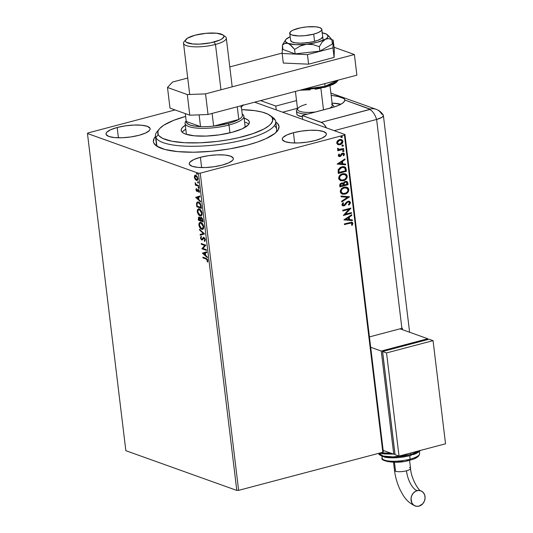 <?xml version="1.0" encoding="UTF-8"?>
<svg xmlns="http://www.w3.org/2000/svg" width="533" height="533" viewBox="0 0 533 533"><rect width="100%" height="100%" fill="white"/><g stroke="black" fill="none" stroke-linecap="round" stroke-linejoin="round"><path stroke-width="0.8" d="M156.442 142.358A60.589 15.977 -6.9 0 0 157.935 146.861A60.589 15.977 173.1 0 1 156.362 143.863L155.429 136.128A60.589 15.977 173.1 0 1 158.528 130.139M155.603 136.355L154.257 138.12L153.364 141.505L153.83 143.097L156.542 146.002L164.85 149.467L177.582 151.599L193.646 152.218L211.648 151.272L230.043 148.834L247.245 145.116A63.28 16.683 173.1 0 1 156.316 145.842A63.28 16.683 173.1 0 1 155.476 136.501M200.395 157.295L201.641 167.582L200.395 157.295L193.885 159.527L190.021 162.019L189.288 163.245L189.395 164.384L192.107 166.263L197.736 167.375L205.432 167.542L214.019 166.742L222.194 165.097A22.219 5.856 173.1 0 1 189.242 163.864A22.219 5.856 173.1 0 1 200.395 157.295A22.219 5.856 173.1 0 1 233.347 158.528A22.219 5.856 173.1 0 1 222.194 165.097L228.704 162.858L232.568 160.366L233.301 159.147L233.194 158.001L230.483 156.122L224.853 155.016L217.158 154.85L208.57 155.649L200.395 157.295M293.43 132.71L294.676 142.997L293.43 132.71L286.914 134.942L283.056 137.434L282.317 138.66L282.43 139.799L285.142 141.678L290.771 142.791L298.467 142.957L307.055 142.158L315.223 140.512A22.219 5.856 173.1 0 1 282.27 139.28A22.219 5.856 173.1 0 1 293.43 132.71A22.219 5.856 173.1 0 1 326.383 133.943A22.219 5.856 173.1 0 1 315.223 140.512L321.739 138.274L325.603 135.782L326.336 134.563L326.223 133.417L323.518 131.538L317.881 130.432L310.186 130.265L301.605 131.065L293.43 132.71M117.18 127.494L118.426 137.787L117.18 127.494L110.664 129.732L106.807 132.224L106.067 133.443L106.18 134.589L108.892 136.468L114.522 137.574L122.217 137.741L130.805 136.941L138.973 135.302A22.219 5.856 173.1 0 1 106.02 134.069A22.219 5.856 173.1 0 1 117.18 127.494A22.219 5.856 173.1 0 1 150.133 128.726A22.219 5.856 173.1 0 1 138.973 135.302L145.489 133.063L149.353 130.572L150.086 129.352L149.973 128.206L147.268 126.328L141.638 125.222L133.943 125.055L125.355 125.855L117.18 127.494M125.848 450.691L87.459 133.503L198.416 173.232L236.799 490.42L125.848 450.691L236.799 490.42L198.416 173.232L87.459 133.503L87.965 132.957L175.077 109.938L87.965 132.957L87.459 133.503L125.848 450.691M194.811 177.069L195.138 175.397L194.672 175.524L194.345 177.196L194.738 177.089L194.345 177.196L195.131 179.268L196.251 180.301L197.283 180.321L197.843 178.448L196.717 175.937L194.911 175.317L194.385 177.476L195.131 179.268L195.584 179.148L195.131 179.268L196.411 180.367L197.516 180.301M198.736 186.297L198.649 185.597L196.097 184.478L195.118 182.672L195.771 184.571L195.271 184.391L195.358 185.084L198.736 186.297L198.649 185.597L196.344 184.671L195.118 182.672L195.771 184.571L195.271 184.391L195.358 185.084L198.736 186.297M195.877 189.875L197.057 191.547L198.036 190.188L198.536 190.261L199.182 192.426L199.329 190.914L198.582 189.641L197.743 189.481L196.824 190.814L196.197 188.709L195.877 189.875L196.284 189.768L195.877 189.875L196.924 191.514L198.336 190.141L199.109 192.513L199.389 191.254L198.236 189.435L196.824 190.814L196.197 188.709L195.877 189.875M201.154 206.298L200.655 204.259L199.522 202.667L198.163 201.94L197.023 202.187L196.504 203.519L196.784 206.737L201.407 208.396L201.154 206.298C200.694 203.833 199.802 202.407 198.483 202.034L197.47 201.94L196.524 203.286L196.784 206.737L201.407 208.396L201.154 206.298M201.247 217.417L200.235 218.417L200.701 218.29L200.235 218.417L199.149 217.217L198.256 218.89L198.696 218.77L198.256 218.89L198.409 220.162L203.033 221.821L202.46 218.723L201.247 217.417L200.575 217.504L200.235 218.417L199.435 217.364L198.536 217.264L198.409 220.162L203.033 221.821L202.813 220.016L201.247 217.417L200.801 217.384M204.505 233.967L199.515 229.303L199.609 230.063L203.379 233.514L200.141 234.453L200.228 235.206L204.492 233.854L199.515 229.303L199.609 230.063L203.379 233.514L200.141 234.453L200.228 235.206L204.505 233.967M206.404 249.704L202.966 248.471L205.865 245.193L201.241 243.541L201.321 244.234L204.772 245.466L201.867 248.744L206.491 250.403L206.404 249.704L202.966 248.471L205.865 245.193L201.241 243.541L201.321 244.234L204.772 245.466L201.867 248.744L206.491 250.403L206.404 249.704M206.051 258.985L207.277 260.024L207.104 261.576L207.504 262.056L207.843 260.67L207.217 259.018L202.893 257.192L202.973 257.885L206.518 258.865L202.973 257.885L206.051 258.985L207.357 260.377L207.104 261.576L207.504 262.056L207.83 260.544L206.011 258.312L202.893 257.192L202.973 257.885L203.393 257.372L203.439 257.765L206.518 258.865L206.051 258.985M202.4 253.142L207.377 257.692L207.284 256.933L205.691 255.474L205.378 252.942L206.751 252.542L206.657 251.789L202.4 253.142L202.853 252.902L202.4 253.142L207.377 257.692L207.284 256.933L205.691 255.474L205.378 252.942L206.751 252.542L206.657 251.789L202.4 253.142M204.759 238.224L203.912 238.071L204.845 239.617L205.278 239.504L204.246 240.756L204.712 240.63L204.952 241.143L204.712 240.63L204.246 240.756L204.552 241.402L205.312 239.737L204.719 238.164L203.419 237.345L202.054 239.17L201.514 239.197L200.921 238.124L201.367 237.132L201.021 236.485L200.448 237.951L201.341 239.723L202.38 239.843L203.912 238.071L204.845 239.617L204.246 240.756L204.552 241.402L204.945 241.149L205.312 239.737L203.393 237.358L203.859 237.232M202.88 229.323L201.747 229.33L202.653 229.41L203.739 226.712C203.153 224.253 202.2 222.807 200.888 222.381L199.955 222.301L198.882 225.026L199.329 224.906L198.882 225.026C199.482 227.471 200.435 228.91 201.747 229.33L202.906 229.303L203.693 228.157L203.579 225.885L202.573 223.773L200.681 222.314L199.122 223.027L198.862 224.819L199.509 227.058L200.901 228.844L202.214 229.21L200.388 227.644M201.254 215.898L200.128 215.905L201.028 215.985L202.114 213.287C201.527 210.828 200.581 209.382 199.262 208.956L198.329 208.876L197.263 211.601L197.71 211.481L197.263 211.601C197.856 214.053 198.816 215.485 200.128 215.905L201.281 215.885L202.067 214.739L201.954 212.467L200.954 210.348L198.849 208.849L197.496 209.602L197.237 211.401L197.89 213.633L199.275 215.419L200.588 215.785L198.769 214.219M195.651 197.37L200.621 201.914L200.535 201.161L198.936 199.702L198.629 197.17L200.002 196.77L199.908 196.017L195.651 197.37L196.104 197.13L195.651 197.37L200.621 201.914L200.535 201.161L198.936 199.702L198.629 197.17L200.002 196.77L199.908 196.017L195.651 197.37M198.676 188.376L198.922 187.676L198.296 187.27L198.536 188.296L198.989 187.936L198.536 187.216L198.216 187.663L198.676 188.376L198.989 187.936M198.029 183.052L198.323 182.479L197.65 181.946L197.89 182.972L198.343 182.612L197.89 181.9L197.576 182.339L198.029 183.052L198.343 182.612M196.977 174.378L197.23 173.671L196.604 173.272L196.844 174.298L197.297 173.931L196.837 173.218L196.524 173.658L196.977 174.378L197.297 173.931M383.327 451.698L344.944 134.509L254.661 102.183L344.944 134.509L344.438 135.049L382.827 452.244L238.624 490.347L200.241 173.158L344.438 135.049L200.241 173.158L198.416 173.232L200.241 173.158L238.624 490.347L236.799 490.42L238.624 490.347L382.827 452.244L344.438 135.049L344.944 134.509L383.327 451.698L382.827 452.244L383.327 451.698M341.38 139.566L342.906 141.305L341.513 139.613L339.534 139.573L337.502 140.805L336.749 142.937L337.962 144.55L339.028 144.796L340.933 144.376L342.406 143.144L342.926 141.605L342.486 140.266L340.92 139.466L339.255 139.653L337.502 140.805L336.749 142.358L336.996 143.723L338.189 144.636M343.752 149.207L343.672 148.514L339.614 149.473L338.428 149.193L338.282 148.487L337.609 148.321L337.469 148.754L338.595 149.853L337.722 150.079L337.802 150.779L343.752 149.207L337.782 150.619L343.752 149.207L343.672 148.514L338.748 149.373L338.282 148.487L337.609 148.321L337.469 148.9L338.595 149.853L337.722 150.079L337.802 150.779L343.752 149.207M338.282 155.616L338.921 156.489L340.241 156.449L342.126 154.104L343.012 153.751L343.732 154.383L343.225 155.503L343.825 155.756L344.425 153.95L343.745 153.158L342.712 153.071L341.666 153.571L340.167 155.723L339.121 155.649L339.528 154.323L338.968 154.05L338.315 155.183L339.008 156.515L340.001 156.522L342.979 153.704L342.413 153.697L343.732 154.383L343.225 155.503L343.825 155.756L344.458 154.11L343.625 153.111L341.666 153.571L339.887 155.836L339.008 155.376L339.528 154.323L338.968 154.05L338.282 155.616M346.177 169.208L345.517 167.422L344.291 166.729L342.506 166.649L340.241 167.415L338.202 169.707L338.288 173.458L346.43 171.306L346.177 169.208L346.164 171.213L346.177 169.208L344.551 166.809L341.786 166.802L338.155 169.867L338.288 173.458L346.43 171.306L338.268 173.298L346.164 171.213L346.177 169.208M348.049 184.731L347.416 181.9L345.264 181.407L344.058 182.079L343.359 183.379L342.019 182.912L340.414 183.572L339.754 184.718L339.914 186.883L348.049 184.731L339.894 186.723L348.049 184.731L347.836 182.926L346.69 181.427L345.264 181.407L343.359 183.379L341.52 182.992L339.754 185.604L339.914 186.883L348.049 184.731M349.521 196.877L341.02 196.024L341.107 196.777L347.549 197.343L341.64 201.168L341.733 201.92L349.508 196.764L341.02 196.024L341.107 196.777L347.549 197.343L341.64 201.168L341.733 201.92L349.521 196.877M351.427 212.614L345.371 214.219L350.881 208.103L342.739 210.255L342.826 210.948L348.895 209.342L343.372 215.465L351.514 213.313L351.427 212.614L345.371 214.219L350.901 208.263L342.739 210.255L342.826 210.948L348.895 209.342L343.372 215.465L351.514 213.313L351.427 212.614M349.895 223.174L351.9 223.16L351.54 225.119L352.206 225.306L352.939 223.354L351.713 222.161L344.391 223.907L344.478 224.606L349.628 223.08L344.458 224.446L351.607 222.981L352.106 223.58L351.54 225.119L352.206 225.306L352.939 223.354L352.106 222.241L344.391 223.907L344.478 224.606L349.895 223.174M343.905 219.863L352.393 220.602L352.3 219.843L349.581 219.609L349.275 217.071L351.773 215.459L351.68 214.699L343.905 219.863L352.393 220.602L352.3 219.843L349.581 219.609L349.275 217.071L351.773 215.459L351.68 214.699L343.905 219.863M347.03 202.267L346.13 203.853L347.796 201.827L347.03 202.267L348.575 201.827L347.796 201.827L348.908 201.94L349.595 202.82L348.409 204.592L348.888 205.045L350.421 202.547L349.841 201.521L348.769 201.141L346.597 202.054L344.118 205.085L342.739 204.745L343.592 203.066L343.025 202.653L341.853 204.605L342.646 205.825L344.278 205.765L347.289 202.36L348.562 201.874L349.595 202.82L348.409 204.592L348.888 205.045L350.194 203.679L350.421 202.547L348.629 204.952L350.421 202.547L349.342 201.254L347.989 201.227L344.838 204.492L343.065 205.125M341.86 193.965L344.025 194.179L346.184 193.452L347.962 191.807L348.582 189.428C348.355 191.92 347.083 193.452 344.764 194.032L345.024 194.125C347.349 193.546 348.622 192.013 348.849 189.521L346.903 187.223L344.145 187.196C341.793 187.769 340.507 189.315 340.294 191.84L342.166 194.079L345.75 193.885L347.709 192.553L348.622 191.167L348.849 189.521L348.242 188.102L347.043 187.283L344.884 187.043L341.433 188.775L340.301 191.001L340.654 192.886L342.519 194.185L345.024 194.125L342.039 194.025M340.234 180.54L342.399 180.754L344.565 180.034L346.337 178.388L346.956 176.003C346.73 178.495 345.457 180.027 343.139 180.607L343.399 180.707C345.724 180.121 346.996 178.588 347.223 176.103L345.277 173.805L342.519 173.771C340.167 174.344 338.888 175.897 338.675 178.415L340.54 180.654L344.125 180.467L346.084 179.128L346.996 177.742L347.223 176.103L346.617 174.677L345.417 173.858L343.259 173.625L339.807 175.35L338.675 177.582L339.028 179.461L340.893 180.76L343.399 180.707L340.414 180.607M337.156 164.084L345.644 164.824L345.551 164.071L342.832 163.831L342.526 161.299L345.024 159.68L344.931 158.927L337.156 164.084L345.644 164.824L345.551 164.071L342.832 163.831L342.526 161.299L345.024 159.68L344.931 158.927L337.156 164.084M343.039 150.306L344.051 150.799L343.305 150.399L342.699 151.159L343.878 151.292L343.658 150.386L342.699 151.019L343.445 151.559L342.433 151.059M342.399 144.983L343.412 145.476L342.659 145.076L342.053 145.835L343.232 145.969L343.012 145.063L342.053 145.696L342.799 146.235L341.786 145.736M341.347 136.301L342.359 136.794L341.613 136.395L341 137.154L342.179 137.294L342.326 136.668L341.846 136.368L341 137.021L341.753 137.554L340.74 137.061M247.245 145.116L257.312 142.084L265.794 138.747L274.868 133.43L278.146 129.892L279.039 126.508L277.513 123.409L275.774 121.944A63.28 16.683 173.1 0 1 277.18 131.218A63.28 16.683 173.1 0 1 247.245 145.116M240.829 107.24L243.121 104.768M159.474 128.819A57.897 15.264 173.1 0 1 185.637 116.427L173.538 120.385L163.851 125.168L159.813 128.433L158.587 130.045L157.908 131.618L158.208 134.596A57.897 15.264 173.1 0 1 159.474 128.819L157.195 131.511A60.589 15.977 -6.9 0 0 155.863 137.561L158.208 134.596L159.18 135.975L162.738 138.433L171.799 141.218L184.598 142.717L200.042 142.797L216.791 141.458L227.977 139.826L238.677 137.674L252.915 133.65L263.915 128.993L268.958 125.728L270.717 124.102L272.623 120.918L272.323 117.94L271.35 116.56L267.793 114.102L262.216 112.11L254.834 110.664L241.689 109.645A57.897 15.264 173.1 0 1 270.051 115.434A57.897 15.264 173.1 0 1 272.323 117.94L275.294 120.132A60.589 15.977 173.1 0 1 275.728 121.571L276.667 129.306A60.589 15.977 173.1 0 1 275.854 132.59A60.589 15.977 -6.9 0 0 274.382 125.655M242.901 105.287A22.219 5.856 173.1 0 1 241.356 106.88M351.967 222.201L352.939 223.354L352.206 225.306L351.547 225.099L351.947 225.212L352.686 223.52L351.827 222.141M351.46 222.934L349.628 223.08L351.494 222.954M351.447 214.852L351.773 215.459L349.008 216.978L349.315 219.509L349.008 216.978L351.507 215.359L351.447 214.852M352.046 219.823L352.393 220.602L343.892 219.789L352.126 220.509L352.046 219.823M348.209 217.497L345.597 219.19L348.209 217.497L345.597 219.19L348.475 217.591L348.709 219.529L345.857 219.283L348.709 219.529L348.209 217.497M351.18 212.68L351.514 213.313L343.372 215.299L351.247 213.213L351.18 212.68M348.629 209.249L342.806 210.788L348.629 209.249M350.641 208.17L345.371 214.219L350.634 208.17M345.151 205.192L346.13 203.853L345.151 205.192L343.692 205.778L345.151 205.192M343.838 205.192L342.433 204.459L343.592 203.066L343.025 202.653L341.86 204.765L342.732 205.858L343.958 205.871L342.606 205.805M343.205 205.138L342.433 204.459L343.572 205.092M349.208 201.214L350.161 202.453L349.242 201.227M343.359 205.845L344.884 205.098L346.863 202.427M347.289 197.243L341.1 196.704L347.289 197.243M342.339 193.286L340.887 191.653L341.54 189.355L343.965 187.796L346.61 187.989M346.357 187.869L343.965 187.796L346.483 187.916L348.016 189.768C347.822 191.753 346.796 192.979 344.938 193.432L342.672 193.406L341.127 191.587C341.327 189.581 342.366 188.349 344.231 187.889L343.965 187.796C342.099 188.256 341.067 189.488 340.86 191.494L342.546 193.359M342.646 182.966L342.239 182.839M346.557 181.38L347.836 182.926L347.789 184.638L347.469 182.379L346.257 181.28M346.124 182.086L345.084 182.006L343.765 183.479L343.798 184.611L344.025 183.572L345.351 182.099L346.263 182.126L347.136 184.258L343.845 184.958L344.225 182.519L345.244 181.973L346.277 182.179M340.314 185.151L340.9 183.772L342.266 183.605L341.36 183.585L340.314 185.151L340.4 185.87L340.314 185.151M340.66 185.964L341.36 183.585L342.526 183.698L343.272 185.277L340.66 185.964L340.58 184.718L341.167 183.865L342.259 183.605L342.959 184.018L343.272 185.277L340.66 185.964M339.568 178.961L339.255 177.402L340.174 175.63L342.639 174.304L344.984 174.571M340.714 179.861L339.748 179.201M344.731 174.451L342.339 174.371L344.864 174.491L346.39 176.343C346.197 178.335 345.171 179.554 343.312 180.007L341.053 179.987L339.501 178.162C339.708 176.156 340.74 174.924 342.606 174.464L342.339 174.371C340.474 174.831 339.441 176.063 339.241 178.069L340.92 179.934M344.411 166.762L345.91 169.114L345.471 167.629L344.365 166.742M343.858 167.435L341.606 167.402L338.708 169.934L339.041 172.545L338.968 170.027L341.873 167.495L343.992 167.482L344.984 168.281L345.511 170.833L338.775 172.445L338.662 170.194L339.135 168.974L342.099 167.295M342.592 167.235L343.085 167.249M343.565 167.335L343.905 167.455M344.698 159.074L345.024 159.68L342.259 161.206L342.566 163.738L342.259 161.206L344.758 159.587L344.698 159.074M345.297 164.051L345.644 164.824L337.142 164.011L345.377 164.73L345.297 164.051M341.46 161.719L338.848 163.418L341.46 161.719L338.848 163.418L341.726 161.812L341.959 163.758L339.108 163.511L341.959 163.758L341.46 161.719M338.948 154.077L339.528 154.323L338.741 155.283L339.628 155.743L338.741 155.283L339.261 154.23L338.948 154.077M339.887 155.836L339.008 155.376M343.499 153.078L344.458 154.11L343.558 155.663L344.205 154.244L343.479 153.064M343.472 154.29L342.413 153.697L340.893 156.062L338.875 156.462M342.672 153.79L343.072 153.744M338.662 156.389L340.527 156.049L342.413 153.697M343.845 155.316L344.058 154.91M339.081 155.716L338.741 155.283M342.699 151.159L343.445 151.559L344.051 150.799L343.305 150.399M344.051 150.799L343.445 151.559M342.946 151.492L343.752 150.972L343.505 150.333M338.528 149.293L338.015 148.387L338.622 149.32M343.425 148.574L343.492 149.113L343.425 148.574M342.053 145.835L342.799 146.235L343.412 145.476L342.659 145.076M343.412 145.476L342.799 146.235M342.299 146.169L343.112 145.649L342.859 145.009M342.099 140.032L342.646 141.811L341.833 143.417L339.887 144.57L337.949 144.55L340.154 144.663C341.84 144.236 342.759 143.117 342.906 141.305L342.639 141.212C342.499 143.024 341.58 144.143 339.887 144.57L337.695 144.45M342.219 140.172L341.367 139.566M339.361 140.172L340.927 140.206L339.361 140.172L337.216 142.651L337.882 141.012L339.361 140.172M338.228 143.837L337.216 142.651L339.621 140.266L341.2 140.299L342.173 141.505L340.074 143.97L338.528 143.95L337.216 142.651L338.395 143.897M341.06 140.252L342.173 141.505L341.54 143.137L340.074 143.97L338.488 143.937L337.522 142.957L337.855 141.452L339.228 140.392L341.193 140.299M341 137.154L341.753 137.554L342.359 136.794L341.613 136.395M342.359 136.794L341.753 137.554M341.247 137.487L342.059 136.968L341.813 136.328M344.231 187.889L347.083 188.222L347.849 189.142L348.009 190.428L347.503 191.667L346.077 192.973L343.165 193.539L341.453 192.48L341.14 190.921L342.059 189.142L344.231 187.889M344.065 184.704L344.085 183.312L344.678 182.433L345.664 182.046L346.756 182.499L347.136 184.258L344.105 185.058L344.065 184.704M342.606 174.464L345.464 174.797L346.223 175.723L346.383 177.009L345.877 178.242L344.451 179.554L341.54 180.114L339.827 179.055L339.514 177.496L340.44 175.723L342.606 174.464M339.041 172.545L338.968 170.027L340.114 168.328L342.859 167.335L344.884 168.122L345.511 170.833L339.041 172.545M207.837 260.484L207.723 261.63L207.104 261.576L207.57 261.45L207.81 260.69L207.35 260.81L207.823 260.257M207.79 260.264L207.357 260.377L207.79 260.264M207.517 259.478L206.518 258.865L207.597 259.598M207.297 257.073L202.866 253.022L207.297 257.073M203.506 253.488L205.385 252.955L204.945 253.068L205.178 255.007L205.618 254.894L205.178 255.007L203.506 253.488L204.945 253.068L205.178 255.007L203.506 253.488M206.458 250.097L201.867 248.744L205.238 245.347L201.321 244.234L201.74 243.714L201.787 244.107L205.238 245.347L202.333 248.625L206.458 250.097M205.325 239.757L204.712 240.63L205.312 239.497M202.846 239.723L201.721 239.95L202.38 239.843L204.046 237.958M203.486 238.138L203.912 238.071M200.914 237.845L200.448 237.951L201.721 239.95L202.38 239.843M201.721 239.95L202.187 239.823L201.347 239.07M202.167 239.144L202.633 238.917L201.621 239.244L200.921 238.124L201.367 237.132L201.021 236.485L200.448 237.951L201.487 236.366M202.087 239.124L202.986 238.224L201.621 239.244M202.167 239.044L202.633 238.917L202.24 239.157M203.833 237.385L202.52 238.351L203.626 237.338M203.699 237.292L202.633 238.917M201.141 236.699L200.948 238.038M201.141 238.664L202.367 239.87M204.146 237.925L204.825 238.304M200.694 235.073L200.601 234.327L200.141 234.453L203.846 233.387L203.379 233.514L203.846 233.387L200.075 229.936L199.609 230.063L200.055 229.796L203.846 233.387L200.601 234.327L200.694 235.073M199.329 224.66L200.195 222.261M200.321 227.544L201.581 228.877L203.013 229.31M200.548 222.148L199.582 222.901L199.329 224.699M200.501 222.961L201.607 223.021L202.8 224.06M203.759 226.758L203.533 228.004L202.767 228.597M202.613 223.82L200.968 223.074L203.266 226.565L202.407 228.697L201.667 228.637L199.355 225.166L200.221 223.007L201.434 222.947L200.221 223.007M203.266 226.565L203.699 226.452L203.266 226.565L203.066 228.124L202.3 228.717L200.635 227.931L199.375 225.326L199.775 223.274L200.641 222.987L201.654 223.46L203.266 226.565M202.407 228.697L203.766 226.971M198.876 220.042L198.829 219.649L198.876 220.042M199.149 217.217L198.702 217.184M198.722 218.763L199.615 217.098M201.168 217.297L200.701 218.29L201.707 217.291M198.996 217.138L198.696 218.55M201.421 217.997L202.493 218.69M199.988 217.957L199.242 217.917L200.241 219.816L200.681 219.696L200.281 220.169L200.721 220.056L198.802 219.636L198.742 218.097L199.242 217.917L200.281 220.169L198.802 219.636L199.435 217.764L200.095 218.05L200.661 219.369M200.641 219.27L200.348 218.39M200.754 220.342L200.635 218.903L201.794 217.984L201.048 218.084L202.38 220.162L202.82 220.042L202.38 220.162L202.473 220.955L202.913 220.842L200.754 220.342L200.655 218.677L201.194 218.077L202.167 219.123L202.473 220.955L200.754 220.342M202.24 218.317L201.327 218.11M197.703 211.235L198.569 208.836M198.702 214.119L199.955 215.452L201.387 215.885M198.922 208.729L197.963 209.482L197.703 211.275M198.876 209.536L199.982 209.596L201.174 210.642M202.134 213.34L201.907 214.579L201.148 215.172M200.988 210.402L199.349 209.649L201.641 213.14L200.781 215.279L200.042 215.212L197.73 211.741L198.596 209.589L199.808 209.529L198.596 209.589M201.641 213.14L202.074 213.027L201.641 213.14L201.227 215.006L200.368 215.292L199.355 214.826L197.783 212.074L198.149 209.855L199.016 209.569L200.028 210.042L201.641 213.14M200.781 215.279L202.14 213.546M201.374 208.097L196.784 206.737L197.203 206.224L197.25 206.617L201.374 208.097M198.183 202.547L199.029 202.607L198.569 202.727L200.415 204.885L200.848 207.53L201.287 207.417L197.177 206.218L197.063 205.258L196.617 205.372L197.063 205.258L197.01 203.806L197.77 202.653L199.155 202.653L200.388 203.726M197.003 204.445L196.99 203.16L196.524 203.286L197.716 201.907M197.743 201.894L197.037 202.913L197.023 204.705M197.123 205.758L197.083 203.413L198.309 202.653L199.562 203.393L200.415 204.885L200.848 204.772L200.415 204.885L200.761 206.784L201.201 206.671L200.761 206.784L200.848 207.53L197.177 206.218L197.123 205.758M200.335 203.653L199.029 202.607L197.77 202.653M200.548 201.301L196.117 197.243L200.548 201.301M196.757 197.71L198.636 197.177L198.196 197.297L198.429 199.235L198.869 199.122L198.429 199.235L196.757 197.71L198.196 197.297L198.429 199.235L196.757 197.71M196.344 189.755L196.664 188.582M197.576 190.634L197.843 190.061L197.377 190.188L198.209 189.355L197.37 190.707M198.236 189.435L197.743 189.481M199.455 191.347L199.349 192.08L198.742 192.007L199.449 191.061M199.362 191.081L198.982 191.18L199.362 191.081M198.642 189.995L199.002 190.134L198.336 190.141L198.802 190.014L198.243 190.681M197.883 191.354L197.417 191.48M196.924 191.514L197.39 191.394L196.67 190.721L197.523 191.427M196.524 188.789L196.337 189.648M199.142 188.256L198.682 187.536L198.216 187.663L199.002 187.096M198.536 187.216L198.216 187.663M198.689 187.296L199.002 188.176M198.696 185.99L195.358 185.084L195.771 184.565L195.818 184.964L198.696 185.99M196.104 184.478L195.771 184.571L196.104 184.478M195.451 183.059L195.065 183.159L195.451 183.059M198.496 182.932L198.043 182.213L197.576 182.339L198.356 181.773M197.89 181.9L197.576 182.339M198.043 181.98L198.356 182.852M197.277 180.327L196.411 180.367C197.37 180.734 197.85 180.087 197.843 178.448L195.791 175.277L194.672 175.524L195.378 175.197L194.785 176.789M195.791 175.277L194.672 175.524M196.411 180.367L196.877 180.247L195.598 179.141L197.457 180.314M195.711 175.85L197.263 176.59M197.91 178.595L197.23 179.608M194.758 177.342L196.344 175.85L195.358 175.93L197.803 178.202L196.331 179.674L194.758 177.342L195.245 175.977L196.337 176.236L197.343 177.855L197.217 179.468L195.864 179.414L194.758 177.342M197.01 176.296L195.877 175.977M197.87 178.901L197.303 179.594L196.331 179.674M197.443 174.251L196.99 173.538L196.524 173.658L197.303 173.092M196.837 173.218L196.524 173.658M196.997 173.298L197.31 174.171M271.29 116.494A60.589 15.977 173.1 0 1 275.294 120.132A60.589 15.977 -6.9 0 0 272.916 117.513L270.051 115.434M244.927 125.875A29.621 7.808 173.1 0 1 245.14 126.574A29.621 7.808 173.1 0 1 245.1 127.327L245.14 126.541M186.543 134.396L186.55 134.416A29.621 7.808 173.1 0 1 186.543 134.396A29.621 7.808 173.1 0 1 186.33 133.696L185.078 123.376A29.621 7.808 173.1 0 1 186.177 120.864L185.944 121.124A29.621 7.808 -6.9 0 0 196.69 128.087A29.621 7.808 -6.9 0 0 229.017 125.022A29.621 7.808 -6.9 0 0 242.515 114.275L242.229 114.069M181.18 130.392A34.332 9.054 173.1 0 0 181.427 131.205L182.906 132.784L185.624 134.109L194.338 135.815L206.238 136.075L219.509 134.836L232.135 132.291L242.195 128.833L248.151 124.982L249.284 123.096L249.104 121.331A34.332 9.054 173.1 0 0 244.121 118.166L247.625 119.752L249.104 121.331L249.304 122.996L249.104 121.331A34.332 9.054 173.1 0 1 249.351 122.144A34.332 9.054 173.1 0 1 217.93 135.056A34.332 9.054 173.1 0 1 181.427 131.205L181.253 129.439L182.379 127.554L185.311 125.282A34.332 9.054 173.1 0 0 181.18 130.392L181.187 130.438M275.728 121.571A60.589 15.977 173.1 0 1 220.282 144.35A60.589 15.977 173.1 0 1 155.863 137.561L156.802 145.302L155.863 137.561A60.589 15.977 173.1 0 1 155.429 136.128M248.092 123.623L248.784 124.176A34.332 9.054 -6.9 0 0 244.594 122.03L245.373 122.297M182.846 131.424L185.777 129.153A34.332 9.054 -6.9 0 0 182.213 132.231M155.863 137.561A60.589 15.977 -6.9 0 0 223.061 143.963A60.589 15.977 -6.9 0 0 275.294 120.132L272.323 117.94A57.897 15.264 173.1 0 1 222.421 140.712A57.897 15.264 173.1 0 1 158.208 134.596L155.863 137.561M242.302 114.722A28.276 7.455 173.1 0 1 242.408 115.554A28.276 7.455 173.1 0 1 238.797 119.465A28.276 7.455 173.1 0 1 228.197 123.496L229.017 125.022L229.963 132.837L229.017 125.022A29.621 7.808 173.1 0 1 185.078 123.376M242.229 114.082A29.621 7.808 173.1 0 1 243.894 116.261A29.621 7.808 173.1 0 1 229.017 125.022L228.197 123.496L234.22 121.591L238.797 119.465L213.64 126.114L228.197 123.496A28.276 7.455 173.1 0 1 213.64 126.114A28.276 7.455 173.1 0 1 200.541 126.621L186.257 121.504L187.09 123.423L189.908 124.982L194.505 126.074L200.541 126.621A28.276 7.455 173.1 0 1 186.257 121.504L185.297 113.596L186.257 121.504L200.541 126.621A28.276 7.455 -6.9 0 0 213.64 126.114L212.107 113.429L213.64 126.114L238.797 119.465A28.276 7.455 -6.9 0 0 242.408 115.554L242.242 114.562M237.265 106.78L238.797 119.465L237.265 106.78M242.408 115.554L241.216 105.734L242.408 115.554M199.115 114.848L200.541 126.621L199.115 114.848M223.78 35.838A21.54 5.683 173.1 0 1 226.292 38.063A21.54 5.683 173.1 0 1 215.472 44.439A21.54 5.683 -6.9 0 0 225.292 36.624L223.001 34.958A19.388 5.11 173.1 0 1 214.166 41.994L215.472 44.439L220.962 89.797L215.472 44.439A21.54 5.683 173.1 0 1 183.519 43.24A21.54 5.683 173.1 0 1 185.424 40.475M185.97 39.442L184.145 41.601A21.54 5.683 -6.9 0 0 191.96 46.664A21.54 5.683 -6.9 0 0 215.472 44.439L214.166 41.994A19.388 5.11 173.1 0 1 193.006 43.999A19.388 5.11 173.1 0 1 185.97 39.442A19.388 5.11 173.1 0 1 195.145 35.185L206.051 33.299L216.485 33.199L222.934 34.911L223.767 35.804L223.86 36.804L221.868 38.962L219.849 40.042L210.715 42.793L199.542 44.126L192.826 43.979L186.377 42.267L185.544 41.374L185.451 40.375L187.443 38.216L195.145 35.185A19.388 5.11 173.1 0 1 223.001 34.958M296.841 113.489L296.941 114.462L297.747 115.328L302.364 116.794A18.848 4.97 173.1 0 1 296.801 114.015L296.428 110.924A18.848 4.97 173.1 0 1 297.547 108.925M336.976 103.515L340.141 104.648L336.976 103.515M313.704 34.132L314.583 41.354L313.704 34.132A16.157 4.257 173.1 0 1 289.739 33.233A16.157 4.257 173.1 0 1 297.854 28.456A16.157 4.257 173.1 0 1 321.819 29.355A16.157 4.257 173.1 0 1 313.704 34.132L318.441 32.506L321.252 30.694L321.785 29.801L321.705 28.969L319.733 27.603L315.643 26.797L306.941 26.883L300.732 27.789L293.117 30.081L291.438 30.981L289.772 32.78L290.552 34.359L291.824 34.978L298.58 35.938L304.616 35.704L313.704 34.132M332.299 104.721A18.848 4.97 173.1 0 1 333.858 106.393A18.848 4.97 173.1 0 1 333.751 107.12A18.848 4.97 -6.9 0 0 332.978 105.128L332.286 104.628M331.553 104.095A17.502 4.617 173.1 0 1 329.501 108.292A17.502 4.617 -6.9 0 0 332.365 105.261L330 85.733M320.893 88.285L323.504 109.878L320.893 88.285M297.534 108.832L296.981 109.485A18.848 4.97 -6.9 0 0 307.581 114.082A18.848 4.97 173.1 0 1 296.428 110.924M295.422 91.409L297.607 109.472A17.502 4.617 -6.9 0 0 315.776 111.923A17.502 4.617 173.1 0 1 298.12 108.139A17.502 4.617 173.1 0 1 306.402 104.295M338.002 80.157L325.077 86.306A1.346 0.606 75.2 0 1 324.77 87.372A1.346 0.606 75.2 0 1 324.57 87.359A1.346 0.606 -104.8 0 0 324.77 87.372A1.346 0.606 -104.8 0 0 325.077 86.306A26.93 7.102 -6.9 0 0 338.002 80.157M324.757 83.661L325.077 86.306L324.757 83.661M303.357 89.311A26.93 7.102 -6.9 0 0 325.077 86.306L303.357 89.311M328.641 86.139L334.731 83.361L336.516 81.915M299.986 90.204L310.179 89.85M315.163 89.251L320.02 88.411M356.89 75.166L208.037 114.502L189.801 115.208L169.987 108.119L167.495 87.485L172.519 82.049L187.729 78.031L172.519 82.049L167.495 87.485L187.303 94.581L167.495 87.485L169.987 108.119L189.801 115.208L187.303 94.581L189.801 115.208L208.037 114.502L205.538 93.875L187.303 94.581L205.538 93.875L354.392 54.539L205.538 93.875L208.037 114.502L356.89 75.166L354.392 54.539L356.89 75.166M229.783 66.911L282.15 53.073L229.783 66.911M334.044 47.25L354.392 54.539L334.044 47.25M308.6 64.173L307.448 54.633L332.958 47.89L334.111 57.431L308.6 64.173L283.296 63.047L282.144 53.507L283.296 63.047L308.6 64.173L334.111 57.431L332.958 47.89L333.165 40.022L334.324 49.562L334.111 57.431L334.324 49.562L333.165 40.022L331.866 39.968L333.165 40.022L332.958 47.89L307.448 54.633L308.6 64.173M282.477 45.611L282.144 53.507L307.448 54.633L282.144 53.507L282.477 45.611M307.768 42.467A16.157 4.257 -6.9 0 0 303.637 43.066M322.692 36.557L321.439 38.523L317.921 40.301L312.691 41.807L306.542 42.813A16.157 4.257 173.1 0 1 290.612 40.455M285.075 40.635L282.41 45.052L284.995 43.386L286.461 43.14L295.822 44.665L309.806 44.172L313.078 44.625L319.32 46.684L319.853 51.135L295.149 53.866L294.609 49.416L300.192 46.051L303.27 44.892L317.222 42.3L326.796 38.676L328.501 38.569L331.826 39.582L332.359 44.032L319.853 51.135L319.32 46.684L321.972 42.28L327.282 37.71L328.055 36.144L326.482 34.132L321.892 32.786M285.681 39.742L282.41 45.052L282.943 49.496L282.41 45.052L284.995 43.386L288.047 43.433L289.692 44.292L294.609 49.416L300.192 46.051L306.502 44.246A21.54 5.683 173.1 0 1 288.047 43.433A21.54 5.683 173.1 0 1 285.681 39.742A21.54 5.683 173.1 0 1 288.2 37.696A21.54 5.683 173.1 0 1 290.165 36.724L286.028 39.315L285.255 40.881L285.421 41.607L291.358 45.658L294.609 49.416L295.149 53.866L319.853 51.135L332.359 44.032L331.826 39.582L327.315 34.698A21.54 5.683 173.1 0 1 325.11 39.329L328.501 38.569L331.826 39.582L328.581 35.831M326.922 34.465L325.263 33.599A21.54 5.683 173.1 0 1 327.315 34.698M295.149 53.866L282.943 49.496L295.149 53.866M322.698 36.584L322.698 36.57A16.157 4.257 173.1 0 1 306.542 42.813L300.405 43.166L295.229 42.813L291.784 41.801L290.605 40.288M322.245 32.839A21.54 5.683 173.1 0 1 325.263 33.599L325.263 33.599M325.11 39.329A21.54 5.683 173.1 0 1 306.502 44.246L313.078 44.625L319.32 46.684L321.972 42.28L325.11 39.329M260.61 100.61L275.788 106.047L276.254 109.911L275.788 106.047L296.535 100.564L275.788 106.047L260.61 100.61M343.945 98.585L339.494 96.766L331.872 95.42A26.93 7.102 173.1 0 0 331.166 95.387L337.242 96.187L343.945 98.585L344.818 100.051L344.598 101.017L342.786 103.049L339.248 105.081L334.231 106.973L302.204 115.508L322.218 122.803L324.177 124.522L326.436 127.88A13.465 6.05 75.2 0 0 321.252 122.323L370.155 109.298L344.818 100.051L370.049 109.085A13.465 11.493 -70.3 0 1 376.145 109.305A13.465 11.493 -70.3 0 1 381.641 114.009A13.465 3.551 173.1 0 1 383.38 115.461A13.465 3.551 173.1 0 1 376.618 119.445L381.961 117.34L383.354 115.834L383.227 115.041L383.354 115.834L381.961 117.34L376.618 119.445A13.465 3.551 -6.9 0 0 383.26 115.108M344.325 98.905L344.818 100.051A26.93 7.102 173.1 0 1 331.279 107.819L302.204 115.508L302.677 119.372L302.204 115.508L321.252 122.323L369.629 109.538A13.465 6.05 75.2 0 1 376.618 119.445A13.465 6.05 -104.8 0 0 369.629 109.538L370.049 109.085A13.465 11.493 109.7 0 1 376.158 109.312M334.184 130.658L376.618 119.445L401.895 328.328L369.436 336.903L401.895 328.328A13.465 3.551 -6.9 0 0 402.355 328.201L402.535 329.714L402.355 328.201A13.465 3.551 -6.9 0 1 401.895 328.328L376.618 119.445L334.184 130.658M282.67 112.21L297.467 108.299L282.67 112.21M332.106 103.122L340.887 104.255A26.93 7.102 -6.9 0 0 332.106 103.122M344.758 99.624L344.818 100.051M415.32 506.01C406.186 501.793 403.354 495.89 399.943 489.407C397.152 483.398 395.339 477.048 394.5 470.359A8.082 2.132 -6.9 0 0 395.539 471.232A8.082 2.132 -6.9 0 0 406.486 470.806A17.522 7.875 -104.8 0 0 417.106 490.666A8.082 6.896 -70.3 0 1 420.797 490.806A8.082 6.896 -70.3 0 1 425.021 498.668A8.082 6.896 -70.3 0 1 418.978 506.137L416.24 506.257L413.775 505.177L411.956 503.065L411.016 498.701L411.723 495.637L413.388 492.992L415.767 491.173L418.485 490.453L421.143 490.946L423.329 492.572L424.708 495.084L425.074 498.102L424.368 501.167L422.702 503.812L418.978 506.137A8.082 6.896 -70.3 0 1 415.294 505.997A8.082 6.896 -70.3 0 1 411.07 498.135A8.082 6.896 -70.3 0 1 417.106 490.666A17.522 7.875 75.2 0 1 406.486 470.806A8.082 2.132 173.1 0 1 395.539 471.232A8.082 2.132 173.1 0 1 394.493 470.313M395.539 471.232L394.453 462.231L395.539 471.232M391.142 453.263L380.928 452.744A26.93 7.102 -6.9 0 0 391.142 453.263M410.823 454.469L393.254 456.881L383.187 456.055L378.87 453.29A21.54 5.683 -6.9 0 0 410.823 454.469L410.65 453.01L410.823 454.469A21.54 5.683 -6.9 0 0 420.251 450.472L410.823 454.469A1.346 0.606 75.2 0 1 410.517 455.535A1.346 0.606 -104.8 0 0 410.823 454.469M381.961 456.415L382.168 458.107A18.848 4.97 -6.9 0 0 410.13 459.153A1.346 0.606 75.2 0 1 409.817 460.219A1.346 0.606 75.2 0 1 409.624 460.206A1.346 0.606 -104.8 0 0 409.817 460.219A1.346 0.606 -104.8 0 0 410.13 459.153A18.848 4.97 173.1 0 1 382.314 458.573M419.451 453.117A18.848 4.97 173.1 0 1 410.13 459.153L409.717 455.742L410.13 459.153A18.848 4.97 -6.9 0 0 419.598 453.583C419.338 456.488 416.08 458.7 409.81 460.219C396.106 464.709 379.21 460.625 382.168 458.107M394.966 453.869L393.74 454.196L381.255 351.04L427.772 338.748L427.866 339.548L427.772 338.748L381.255 351.04L370.688 347.256L381.255 351.04L393.74 454.196L394.966 453.869M382.574 352.027L394.746 452.597L382.574 352.027M383.174 450.412L393.74 454.196L383.174 450.412M400.036 328.814L427.772 338.748L400.036 328.814M429.092 339.221L433.056 340.64L386.538 352.933L382.574 351.514L429.092 339.221L433.056 340.64L445.541 443.789L433.056 340.64L386.538 352.933L399.024 456.088L395.06 454.669L382.574 351.514L386.538 352.933L399.024 456.088L445.541 443.789L399.024 456.088L395.06 454.669L382.574 351.514L429.092 339.221M394.98 454.029L394.193 454.069M393.494 454.109L384.18 453.936L379.363 453.157M406.726 456.355L398.957 457.487L391.415 457.78L385.239 457.187L381.375 455.808M419.751 451.224L416.24 453.49L413.535 454.556M409.624 460.206L406.506 460.932M403.181 461.505L396.419 462.131L390.356 462.004M387.884 461.651L384.533 460.452M417.799 456.481L414.754 458.447M409.497 467.548A8.082 2.132 173.1 0 1 410.543 468.46A8.082 2.132 173.1 0 1 406.486 470.806A8.082 2.132 -6.9 0 0 410.543 468.42L409.557 460.285M203.639 238.058L204.106 237.938M201.874 239.264L202.34 239.144M199.955 222.301L200.421 222.174M198.329 208.876L198.796 208.756M196.99 190.827L197.457 190.701M198.143 190.128L198.609 190.001M198.389 187.21L198.856 187.083M197.75 181.886L198.216 181.76M195.138 175.224L195.604 175.097M196.697 173.205L197.163 173.085M245.22 127.254L243.894 116.261M226.292 38.063L232.195 86.826M183.519 43.24L189.721 94.488M323.145 40.301L321.819 29.355M290.618 40.468L289.745 33.253M338.335 80.07L336.263 82.528L333.038 84.454L324.757 87.372L299.779 90.257M330.893 93.102L376.145 109.305C379.163 110.404 381.521 112.323 383.234 115.055M383.38 115.461L409.611 332.246M394.5 470.359L393.514 462.231M379.103 453.23L393.62 454.149M393.954 454.136L394.986 454.076M378.87 453.277C378.037 454.209 380.096 455.535 385.053 457.267C392.621 458.393 401.109 457.82 410.51 455.535L421.057 450.265M419.391 451.884L419.598 453.583M410.543 468.42C411.11 479.014 419.298 491.379 420.77 490.8"/></g></svg>
